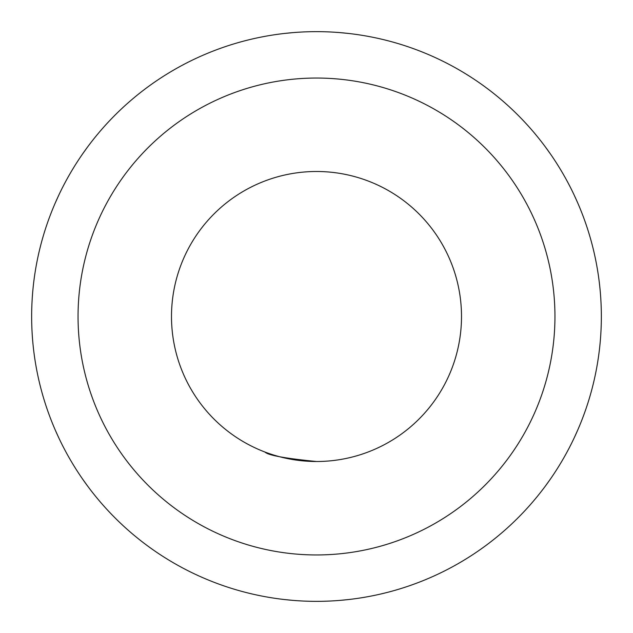<?xml version="1.0" encoding="UTF-8"?>
<svg xmlns="http://www.w3.org/2000/svg" width="633" height="633" viewBox="0 0 633 633"><rect width="100%" height="100%" fill="white"/><g stroke="black" fill="none" stroke-linecap="round" stroke-linejoin="round"><path stroke-width="0.95" d="M340.04 600.377L348.72 599.522M545.496 485.915L550.575 478.825M574.115 438.052L577.715 430.108M577.715 202.892L574.115 194.948M550.575 154.175L545.496 147.085M348.72 33.478L340.04 32.623M292.96 32.623L284.28 33.478M264.942 452.025C268.028 455.277 285.214 458.434 316.5 461.504A145.004 145.004 0 0 0 461.504 316.5A145.004 145.004 0 0 0 316.5 171.496A145.004 145.004 0 0 0 171.496 316.5A145.004 145.004 0 0 0 316.5 461.504M316.5 601.35A284.85 284.85 0 0 0 601.35 316.5A284.85 284.85 0 0 0 316.5 31.65A284.85 284.85 0 0 0 31.65 316.5A284.85 284.85 0 0 0 316.5 601.35M316.5 78.049A238.451 238.451 0 0 0 78.049 316.5A238.451 238.451 0 0 0 316.5 554.951A238.451 238.451 0 0 0 554.951 316.5A238.451 238.451 0 0 0 316.5 78.049M87.504 147.085L82.425 154.175M58.885 194.948L55.285 202.892M55.285 430.108L58.885 438.052M82.425 478.825L87.504 485.915M284.28 599.522L292.96 600.377"/></g></svg>
